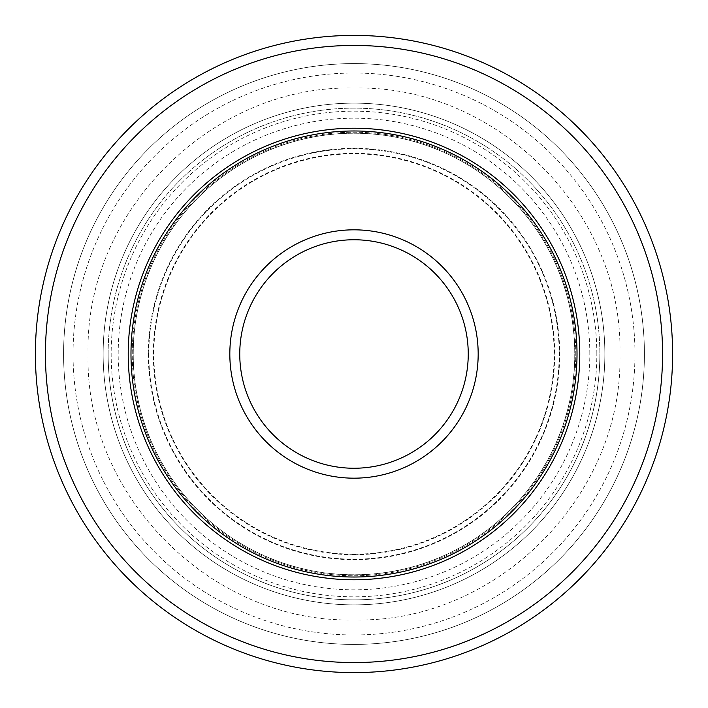 <?xml version="1.0" encoding="UTF-8"?>
<svg xmlns="http://www.w3.org/2000/svg" width="708" height="708" viewBox="0 0 708 708"><rect width="100%" height="100%" fill="white"/><g stroke="black" fill="none" stroke-linecap="round" stroke-linejoin="round"><path stroke-width="0.53" stroke-dasharray="3.54 2.66" d="M148.317 354A205.683 205.683 0 0 0 354 559.683A205.683 205.683 0 0 0 559.683 354A205.683 205.683 0 0 0 354 148.317A205.683 205.683 0 0 0 148.317 354M133.157 354A220.843 220.843 0 0 0 354 574.843A220.843 220.843 0 0 0 574.843 354A220.843 220.843 0 0 0 354 133.157A220.843 220.843 0 0 0 133.157 354M108.147 354A245.853 245.853 0 0 1 354 108.147A245.853 245.853 0 0 1 599.853 354A245.853 245.853 0 0 0 354 108.147A245.853 245.853 0 0 0 108.147 354A245.853 245.853 0 0 0 354 599.853A245.853 245.853 0 0 0 599.853 354A245.853 245.853 0 0 1 354 599.853A245.853 245.853 0 0 1 108.147 354M35.4 354A318.6 318.6 0 0 1 354 35.4A318.6 318.6 0 0 1 672.6 354A318.6 318.6 0 0 1 354 672.6A318.6 318.6 0 0 1 35.4 354A318.6 318.6 0 0 1 354 35.4A318.6 318.6 0 0 1 672.6 354A318.6 318.6 0 0 1 354 672.6A318.6 318.6 0 0 1 35.4 354A318.6 318.6 0 0 1 354 35.4A318.6 318.6 0 0 1 672.6 354A318.6 318.6 0 0 1 354 672.6A318.6 318.6 0 0 1 35.4 354M63.587 354A290.413 290.413 0 0 1 354 63.587A290.413 290.413 0 0 1 644.413 354A290.413 290.413 0 0 1 354 644.413A290.413 290.413 0 0 1 63.587 354A290.413 290.413 0 0 1 354 63.587A290.413 290.413 0 0 1 644.413 354A290.413 290.413 0 0 1 354 644.413A290.413 290.413 0 0 1 63.587 354M73.03 354A280.97 280.97 0 0 1 354 73.03A280.97 280.97 0 0 1 634.97 354A280.97 280.97 0 0 1 354 634.97A280.97 280.97 0 0 1 73.03 354A280.97 280.97 0 0 1 354 73.03A280.97 280.97 0 0 1 634.97 354A280.97 280.97 0 0 1 354 634.97A280.97 280.97 0 0 1 73.03 354M45.436 354A308.564 308.564 0 0 1 354 45.436A308.564 308.564 0 0 1 662.564 354A308.564 308.564 0 0 1 354 662.564A308.564 308.564 0 0 1 45.436 354M133.237 354A220.763 220.763 0 0 1 354 133.237A220.763 220.763 0 0 1 574.763 354A220.763 220.763 0 0 1 354 574.763A220.763 220.763 0 0 1 133.237 354A220.763 220.763 0 0 1 354 133.237A220.763 220.763 0 0 1 574.763 354A220.763 220.763 0 0 1 354 574.763A220.763 220.763 0 0 1 133.237 354A220.763 220.763 0 0 1 354 133.237A220.763 220.763 0 0 1 574.763 354M596.835 354A242.835 242.835 0 0 0 354 111.165A242.835 242.835 0 0 0 111.165 354A242.835 242.835 0 0 0 354 596.835A242.835 242.835 0 0 0 596.835 354M559.205 354A205.205 205.205 0 0 0 354 148.795A205.205 205.205 0 0 0 148.795 354A205.205 205.205 0 0 0 354 559.205A205.205 205.205 0 0 0 559.205 354A205.205 205.205 0 0 0 354 148.795A205.205 205.205 0 0 0 148.795 354A205.205 205.205 0 0 0 354 559.205A205.205 205.205 0 0 0 559.205 354M354 575.763A221.763 221.763 0 0 0 575.763 354A221.763 221.763 0 0 0 354 132.237A221.763 221.763 0 0 0 132.237 354A221.763 221.763 0 0 0 354 575.763A221.763 221.763 0 0 0 575.763 354A221.763 221.763 0 0 0 354 132.237A221.763 221.763 0 0 0 132.237 354A221.763 221.763 0 0 0 354 575.763M354 579.781A225.781 225.781 0 0 0 579.781 354A225.781 225.781 0 0 0 354 128.219A225.781 225.781 0 0 0 128.219 354A225.781 225.781 0 0 0 354 579.781A225.781 225.781 0 0 0 579.781 354A225.781 225.781 0 0 0 354 128.219A225.781 225.781 0 0 0 128.219 354A225.781 225.781 0 0 0 354 579.781A225.781 225.781 0 0 0 579.781 354A225.781 225.781 0 0 0 354 128.219A225.781 225.781 0 0 0 128.219 354A225.781 225.781 0 0 0 354 579.781A225.781 225.781 0 0 0 579.781 354A225.781 225.781 0 0 0 354 128.219A225.781 225.781 0 0 0 128.219 354A225.781 225.781 0 0 0 354 579.781M554.187 354A200.187 200.187 0 0 0 354 153.813A200.187 200.187 0 0 0 153.813 354A200.187 200.187 0 0 0 354 554.187A200.187 200.187 0 0 0 554.187 354A200.187 200.187 0 0 0 354 153.813A200.187 200.187 0 0 0 153.813 354A200.187 200.187 0 0 0 354 554.187A200.187 200.187 0 0 0 554.187 354M589.817 354A235.817 235.817 0 0 0 354 118.183A235.817 235.817 0 0 0 118.183 354A235.817 235.817 0 0 0 354 589.817A235.817 235.817 0 0 0 589.817 354M604.862 354A250.862 250.862 0 0 0 354 103.138A250.862 250.862 0 0 0 103.138 354A250.862 250.862 0 0 0 354 604.862A250.862 250.862 0 0 0 604.862 354A250.862 250.862 0 0 0 354 103.138A250.862 250.862 0 0 0 103.138 354A250.862 250.862 0 0 0 354 604.862A250.862 250.862 0 0 0 604.862 354M354 554.691A200.691 200.691 0 0 0 554.691 354A200.691 200.691 0 0 0 354 153.309A200.691 200.691 0 0 0 153.309 354A200.691 200.691 0 0 0 354 554.691M619.916 354C623.58 211.904 496.096 84.42 354 88.084C211.904 84.42 84.42 211.904 88.084 354C84.42 496.096 211.904 623.58 354 619.916C496.096 623.58 623.58 496.096 619.916 354"/><path stroke-width="1.06" d="M45.436 354A308.564 308.564 0 0 1 354 45.436A308.564 308.564 0 0 1 662.564 354A308.564 308.564 0 0 1 354 662.564A308.564 308.564 0 0 1 45.436 354M35.4 354A318.6 318.6 0 0 1 354 35.4A318.6 318.6 0 0 1 672.6 354A318.6 318.6 0 0 1 354 672.6A318.6 318.6 0 0 1 35.4 354M130.98 354A223.02 223.02 0 0 1 354 130.98A223.02 223.02 0 0 1 577.02 354A223.02 223.02 0 0 1 354 577.02A223.02 223.02 0 0 1 130.98 354M239.755 354A114.245 114.245 0 0 1 354 239.755A114.245 114.245 0 0 1 468.245 354A114.245 114.245 0 0 1 354 468.245A114.245 114.245 0 0 1 239.755 354M229.826 354A124.174 124.174 0 0 1 354 229.826A124.174 124.174 0 0 1 478.174 354A124.174 124.174 0 0 1 354 478.174A124.174 124.174 0 0 1 229.826 354M579.781 354A225.781 225.781 0 0 1 354 579.781A225.781 225.781 0 0 1 128.219 354A225.781 225.781 0 0 1 354 128.219A225.781 225.781 0 0 1 579.781 354"/></g></svg>
